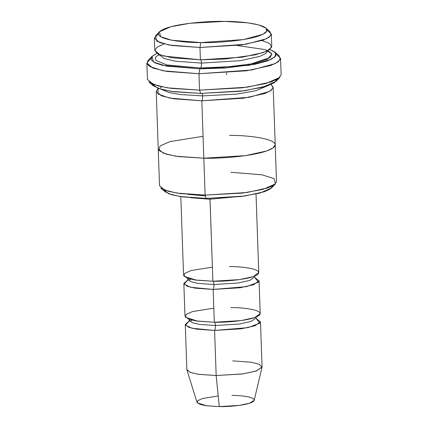 <?xml version="1.0" encoding="UTF-8"?>
<svg xmlns="http://www.w3.org/2000/svg" width="428" height="428" viewBox="0 0 428 428"><rect width="100%" height="100%" fill="white"/><g stroke="black" fill="none" stroke-linecap="round" stroke-linejoin="round"><path stroke-width="0.64" d="M229.44 266.569C240.504 266.382 263.471 268.832 257.838 274.268C251.209 279.687 223.272 281.64 212.876 281.239C213.438 281.009 213.797 282.106 213.941 284.524L197.897 283.384L190.872 281.688L187.876 279.174L190.872 281.688L197.897 283.384L213.941 284.524C213.797 282.106 213.438 281.009 212.876 281.239L209.961 198.405L210.014 199.234L246.277 195.794L210.014 199.234L190.658 197.736L210.014 199.234L212.876 281.239L196.356 280.18L183.987 276.247L184.725 273.342L191.198 270.544L212.384 267.168M199.764 68.817L166.364 66.11L153.518 62.065L152.031 56.384L156.964 53.323L151.769 56.673L151.266 59.99L155.161 62.927L162.356 65.265L199.764 68.817L224.764 68.079L255.045 64.237L267.703 60.851L275.086 56.828L275.611 52.805L269.811 49.386L274.947 52.093L275.969 55.624L271.363 59.315L249.048 65.34L199.764 68.817L198.988 73.734L199.764 68.817M152.031 56.384L148.072 60.471L146.959 63.633L149.661 66.527L163.362 70.845L198.988 73.734L166.899 71.449L152.855 68.063L146.863 63.028L150.918 58.395M153.053 85.702L161.324 89.382L174.046 91.774L200.625 93.422L199.56 90.131L171.211 88.377L157.638 85.83L148.821 81.898L153.053 85.702M164.962 191.707L172.131 194.895L183.157 196.966L206.189 198.394L205.124 195.109L180.322 193.574L168.445 191.343L160.73 187.903L164.962 191.707M200.748 42.586L171.805 40.243L160.671 36.733L159.382 31.811L170.809 26.755L189.866 23.283L224.673 21.4C209.661 20.822 169.311 23.642 159.735 31.474C151.603 39.323 184.773 42.859 200.748 42.586C215.766 43.164 256.11 40.344 265.692 32.512C273.824 24.664 240.654 21.127 224.673 21.4L247.705 22.828L258.731 24.899L265.9 28.093L266.783 31.153L262.792 34.352L243.452 39.574L200.748 42.586L199.972 47.503L200.748 42.586M159.382 31.811L155.423 35.898L156.809 41.195L168.798 44.977L199.972 47.503L171.896 45.502L159.607 42.538L154.364 38.135L158.397 33.817M154.364 38.135L154.797 50.434L160.035 54.838L172.324 57.801L200.4 59.802L199.972 47.503L200.4 59.802L163.689 56.025L157.317 53.548L154.797 50.488L157.103 47.155L164.117 43.956M267.885 50.595L271.919 53.853L270.154 57.545L250.567 64.066L223.17 67.373L200.689 68.004C201.235 67.25 201.492 65.612 201.465 63.087L175.496 61.247L164.084 58.518L159.12 54.463L164.084 58.518L175.496 61.247L201.465 63.087C201.321 60.664 200.962 59.572 200.4 59.802C200.962 59.572 201.321 60.664 201.465 63.087L240.06 60.701L259.673 56.416L265.67 53.596L267.741 50.67L265.67 53.596L259.673 56.416L240.06 60.701L201.465 63.087C201.492 65.612 201.235 67.25 200.689 68.004L233.731 66.479L252.836 63.612L267.479 59.15L271.973 54.014L265.397 49.637L237.182 45.507M262.022 40.532L269.715 43.538L271.582 47.348L266.28 51.371L254.879 54.907L225.23 59.005L200.4 59.802L242.114 57.213L263.247 52.564L269.64 49.509L271.775 46.352L271.341 34.053L269.212 37.209L262.813 40.264L241.686 44.913L199.972 47.503L245.961 44.255L266.788 38.632L271.084 35.192L270.132 31.891L265.9 28.093M185.276 324.424L186.849 369.525L190.219 372.355L198.121 374.259L216.167 375.543L214.594 330.443L196.543 329.159L188.641 327.254L185.276 324.424L189.208 321.021L185.442 325.05L191.985 328.271L214.594 330.443L248.021 327.639L259.892 323.14L256.319 318.678L260.481 321.797L254.997 325.788L241.413 328.779L214.594 330.443C215.14 329.688 215.402 328.051 215.37 325.526C215.225 323.108 214.872 322.011 214.31 322.241L197.79 321.177L185.415 317.25L186.153 314.345L192.627 311.547L213.818 308.171M197.003 402.299L199.956 404.332L205.954 405.685L219.286 406.6L216.167 375.543L198.667 374.345L190.797 372.569L186.913 369.899L197.003 402.299M230.874 307.572C241.938 307.384 264.9 309.835 259.272 315.27C252.638 320.69 224.705 322.642 214.31 322.241C214.872 322.011 215.225 323.108 215.37 325.526L199.325 324.387L192.306 322.691L189.31 320.176L192.306 322.691L199.325 324.387L215.37 325.526L239.209 324.05L251.284 321.391L256.158 317.844L251.284 321.391L239.209 324.05L215.37 325.526C215.402 328.051 215.14 329.688 214.594 330.443L216.167 375.543L219.286 406.6L206.842 405.808L197.356 402.882L197.693 400.704L202.348 398.575L218.216 395.937M213.941 284.524L237.775 283.047L249.85 280.388L254.724 276.841L249.85 280.388L237.775 283.047L213.941 284.524C213.968 287.049 213.706 288.686 213.16 289.44L246.587 286.637L258.459 282.138L254.885 277.676L259.047 280.795L253.563 284.786L239.98 287.776L213.16 289.44L195.114 288.156L187.213 286.252L183.842 283.422L187.774 280.019L184.013 284.048L190.551 287.268L213.16 289.44L214.31 322.241L213.16 289.44C213.706 288.686 213.968 287.049 213.941 284.524M146.863 63.028L147.435 79.431L153.427 84.46L167.471 87.847L199.56 90.131L198.988 73.734L199.56 90.131L247.24 87.178L271.389 81.86L278.698 78.372L281.137 74.761L280.565 58.358L278.125 61.969L270.817 65.463L246.662 70.775L198.988 73.734L251.552 70.021L275.354 63.595L280.27 59.663L279.179 55.891L274.947 52.093M159.259 55.068L160.029 54.838M161.736 89.495L169.14 92.55L180.054 94.524L202.61 95.888L202.3 93.432L202.61 95.888L236.823 94.08L255.73 90.731L267.575 85.798L255.73 90.731L236.823 94.08L202.61 95.888C202.637 98.413 202.38 100.05 201.829 100.805L249.353 97.3L269.811 91.325L273.182 87.767L271.036 84.466L273.208 87.355L271.074 90.511L264.681 93.566L243.548 98.215L201.829 100.805L173.752 98.804L161.463 95.84L156.225 91.437L158.189 88.403L157.916 93.994L169.606 98.076L201.829 100.805L203.835 158.21L201.829 100.805C202.38 100.05 202.637 98.413 202.61 95.888L180.054 94.524L169.14 92.55L161.736 89.495M226.535 74.702L226.562 72.883M203.07 136.318L170.114 141.566L160.045 145.921L158.895 150.442L166.091 154.139L178.139 156.552L203.835 158.21C220.008 158.831 263.461 155.797 273.776 147.36C282.534 138.907 246.812 135.098 229.606 135.392C246.812 135.098 282.539 138.907 273.776 147.36C263.461 155.797 220.008 158.831 203.835 158.21L175.758 156.209L163.469 153.245L158.226 148.842L159.521 185.741L164.759 190.144L177.048 193.108L205.124 195.109L203.835 158.205L245.554 155.621L266.681 150.972L273.08 147.917L275.215 144.755L273.208 87.355M180.814 196.645L183.559 275.22L186.924 278.05L194.826 279.955L212.876 281.239L239.696 279.575L253.28 276.59L258.763 272.593L256.019 194.018M183.842 283.422L184.987 316.222L188.357 319.053L196.259 320.957L214.31 322.241L241.125 320.577L254.708 317.587L260.192 313.596L259.047 280.795M272.465 185.977L270.394 188.903L264.402 191.723L244.784 196.008L206.189 198.394L180.22 196.554L168.814 193.825L163.844 189.77M187.871 194.355L205.376 195.885M203.835 158.205L205.124 195.109L246.838 192.52L267.971 187.871L274.364 184.816L276.499 181.659L275.209 144.755M200.689 68.004L166.883 64.944L155.867 60.375L155.369 57.438L158.97 54.393L155.369 57.438L155.867 60.375L166.883 64.944L200.689 68.004M276.194 54.019L280.565 58.358M277.082 79.394L274.316 82.738L267.179 85.932L244.581 90.752L200.625 93.422L171.098 91.362L157.953 88.323L151.806 83.77M189.149 319.341L189.31 320.176L189.492 319.454M231.906 395.424C240.333 395.279 257.833 397.147 253.542 401.287C248.491 405.418 227.209 406.905 219.286 406.6L239.166 405.412L249.476 403.256L254.216 400.303L262.016 367.278L255.794 371.156L242.259 373.981L216.167 375.543L242.986 373.879L256.57 370.894L262.054 366.898L260.481 321.797M232.736 360.879L251.327 362.249L259.224 364.287L262.016 367.278M267.019 30.024L271.341 34.053M205.124 195.109L206.189 198.394L240.996 196.511L260.053 193.039L271.486 187.983L275.445 183.901L263.134 189.342L242.612 193.082L205.124 195.109M230.895 172.291L262.064 174.817L274.054 178.599L275.445 183.901M199.56 90.131L200.625 93.422L240.793 91.244L262.781 87.237L275.969 81.406L279.928 77.318L265.863 83.54L242.409 87.815L199.56 90.131M267.735 50.595L268.008 51.494M256.158 317.844L256.768 319.422M187.378 280.789L187.876 279.174L187.715 278.339M254.724 276.841L255.339 278.419M158.226 148.842L156.225 91.437M160.372 87.794L161.848 86.836M188.347 280.19L190.792 279.195M189.31 320.176L188.812 321.792M189.781 321.193L192.22 320.197M159.114 54.388L158.911 55.303"/></g></svg>
